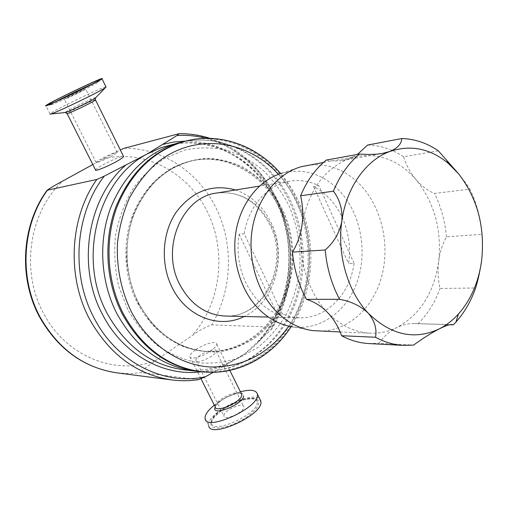 <?xml version="1.0" encoding="UTF-8"?>
<svg xmlns="http://www.w3.org/2000/svg" width="508" height="508" viewBox="0 0 508 508"><rect width="100%" height="100%" fill="white"/><g stroke="black" fill="none" stroke-linecap="round" stroke-linejoin="round"><path stroke-width="0.38" stroke-dasharray="2.54 1.91" d="M105.943 86.83C102.933 86.735 56.14 109.188 50.622 113.373L49.974 114.078L50.571 114.021M55.778 101.689L49.93 105.099C45.695 108.414 95.066 84.912 98.857 81.807L99.098 81.617C99.67 81.026 97.555 81.775 92.754 83.858M301.225 166.7L282.416 173.031C304.521 167.786 323.958 174.155 340.741 192.151C360.788 214.643 367.563 251.397 357.397 281.172C347.294 310.94 320.719 330.74 292.957 326.885L312.458 330.594M306.514 165.475C327.914 162.452 346.589 169.71 362.528 187.255C382.88 210.464 390.29 247.796 381.013 278.905C371.754 309.988 346.145 332.137 317.868 331.076M449.961 324.739L414.299 323.571C408.419 323.418 402.654 324.72 397.002 327.476C390.131 330.886 384.105 336.156 378.917 343.275L413.614 345.084M438.328 150.832L403.492 156.718C406.47 165.602 410.686 173.279 416.154 179.762C421.659 186.176 427.787 190.729 434.537 193.434L469.944 189.141C476.625 203.143 480.676 218.192 482.098 234.296L446.437 236.83C442.455 244.088 439.871 252.266 438.696 261.36C441.916 229.883 434.404 202.686 416.154 179.762C399.701 160.972 380.409 153.118 358.286 156.21L348.971 158.737C323.78 169.101 308.115 191.281 301.968 225.273C297.174 257.086 307.658 292.183 327.616 312.579C340.449 325.565 354.717 332.435 370.415 333.197C379.711 333.521 388.569 331.61 397.002 327.476C420.23 314.668 434.13 292.633 438.696 261.36C437.585 270.478 438.017 279.508 439.998 288.461L475.647 287.985M458.603 173.831C464.433 181.115 468.211 186.22 469.944 189.141M326.2 160.096L334.327 161.131L342.303 160.541L348.971 158.737L357.441 154.426M184.842 141.294C229.527 129.648 276.466 157.48 296.291 201.962C313.061 238.646 312.026 284.131 293.332 319.011C274.568 353.752 238.442 375.628 200.628 371.64M282.531 314.147L244.183 233.737L239.128 234.226C236.499 251.333 238.773 267.564 245.955 282.912C253.479 297.967 263.925 308.35 277.298 314.052L282.531 314.147L290.97 316.782L299.561 317.792C326.295 318.783 349.917 294.208 354.114 263.379L348.628 263.633C350.876 247.675 348.805 232.435 342.424 217.913C335.788 203.518 326.168 193.053 313.557 186.525L318.897 185.725C309.67 181.159 300.101 179.629 290.195 181.134L259.391 186.119M244.183 233.737C248.533 206 268.053 184.366 290.195 181.134M280.867 211.023C264.668 175.158 227.26 152.762 191.446 160.915C164.871 167.513 145.352 185.306 132.893 214.3C122.066 242.227 123.831 276.403 137.509 303.225C153.632 332.302 175.959 348.323 204.495 351.295C235.039 353.562 264.058 335.363 279.102 306.8C294.075 278.136 294.691 240.938 280.867 211.023M95.542 169.932C96.012 169.037 98.469 167.354 102.914 164.878C113.113 159.499 119.964 156.629 123.457 156.274M195.809 349.695C203.987 343.846 216.802 340.36 216.745 344.075C216.751 345.796 214.801 348.056 210.903 350.857C202.686 356.794 189.751 360.286 189.821 356.622C189.808 354.844 191.802 352.539 195.809 349.695M213.449 372.288L245.123 353.492L270.713 330.124L272.428 327.641L271.755 327.101L211.639 324.853C204.686 327.425 198.158 331.025 192.062 335.661L155.518 360.642C150.139 364.528 140.945 370.319 141.808 372.701L198.469 379.628M257.219 402.482C258.127 414.306 212.026 434.892 211.43 422.986L211.411 421.672C212.09 409.34 256.508 389.966 257.188 401.777L257.219 402.482M205.111 418.49L208.705 425.552L208.693 424.009C209.379 411.448 252.806 390.385 259.861 399.174M214.332 405.149C222.231 399.047 230.937 394.595 240.449 391.789M92.812 164.535L120.288 149.892M239.128 234.226L277.298 314.052M354.114 263.379L318.897 185.725M313.557 186.525L348.628 263.633M417.976 323.863C427.59 314.262 434.931 302.463 439.998 288.461M446.437 236.83C445.065 221.348 441.096 206.883 434.537 193.434M482.098 234.296C482.879 240.665 482.759 249.053 481.743 259.467M403.492 156.718C392.303 149.238 380.346 145.352 367.627 145.053M368.91 343.573L378.917 343.275M223.92 415.538C224.028 410.235 243.561 401.663 243.834 406.8L243.853 407.181C244.043 412.382 224.193 421.189 223.933 416.027L223.92 415.538M195.898 359.931C196.348 355.238 216.103 346.443 216.046 350.971L216.033 351.307C215.887 355.892 195.802 364.915 195.878 360.369L195.898 359.931M85.541 89.179L85.681 89.071C87.433 87.662 66.669 97.523 64.484 99.143L64.3 99.282C62.49 100.717 83.68 90.646 85.541 89.179M117.081 152.533L117.183 152.368C118.51 150.165 97.993 159.766 96.241 162.16L96.095 162.382C94.729 164.605 115.653 154.788 117.081 152.533M95.402 99.797C93.916 99.606 69.793 111.195 67.297 113.297L67.126 113.665M95.86 97.58C95.796 96.615 68.205 109.791 65.316 112.166L65.024 112.547L65.392 112.509M138.417 303.581L150.324 321.761C159.925 332.232 170.682 340.411 182.607 346.297C194.894 350.717 207.308 352.558 219.862 351.828C232.188 349.644 243.707 345.148 254.419 338.341C291.173 312.172 303.441 254.191 282.981 210.528C273.634 191.929 260.579 177.603 243.821 167.551C232.353 162.077 220.377 158.985 207.874 158.28C195.339 159.036 183.248 162.338 171.602 168.173L155.721 180.194C146.304 190.335 138.735 202.19 133.007 215.773C128.549 230.041 126.441 244.856 126.689 260.204C128.327 275.476 132.239 289.935 138.417 303.581M282.162 210.864C295.999 240.836 295.389 278.098 280.403 306.813C265.341 335.426 236.29 353.657 205.715 351.39C177.14 348.412 154.788 332.365 138.646 303.232C124.949 276.358 123.177 242.113 134.017 214.135C146.488 185.09 166.033 167.259 192.646 160.655C228.498 152.495 265.944 174.936 282.162 210.864M235.515 189.979C251.352 195.555 263.29 206.642 271.336 223.247C287.693 256.362 274.841 302.406 244.183 316.49M278.397 174.346C286.195 182.982 292.608 192.754 297.644 203.657C315.754 242.386 312.388 292.068 288.798 326.13M271.132 225.355C290.9 263.912 264.751 318.249 225.222 316.046C262.852 318.935 290.259 264.154 269.862 224.866C257.219 201.244 239.528 190.621 216.789 193.008C240.697 190.837 258.807 201.619 271.132 225.355M186.074 140.983C230.81 129.324 277.806 157.213 297.65 201.778C314.439 238.531 313.404 284.099 294.697 319.049C275.908 353.854 239.751 375.768 201.892 371.773M127.718 309.524L118.656 286.118C114.922 269.392 113.887 252.508 115.538 235.471C118.745 218.789 124.384 203.454 132.461 189.446C141.738 176.594 152.603 166.154 165.056 158.134L184.887 150.006C198.742 147.225 212.515 147.244 226.206 150.082C239.535 154.445 251.816 161.176 263.036 170.269C273.431 180.524 282.086 192.361 289.014 205.784C298.063 227.127 301.53 249.472 299.403 272.815C296.926 287.928 292.36 302.165 285.712 315.512C277.952 328.079 268.522 338.823 257.416 347.745L239.084 357.829C225.838 362.274 212.154 363.931 198.044 362.807C183.991 360.007 170.644 354.387 157.994 345.942C146.088 335.985 135.992 323.844 127.718 309.524M179.229 142.704C223.653 131.127 270.364 158.674 290.087 202.781C306.769 239.154 305.727 284.27 287.109 318.853C268.421 353.301 232.467 374.974 194.869 371.005M254.279 345.218C288.246 312.795 298.475 254.768 279.298 208.769C260.267 162.63 213.322 134.163 168.859 145.32C212.814 133.858 259.086 160.89 278.619 204.299C302.946 254.781 288.588 323.101 245.123 353.492C226.866 366.459 206.572 371.907 184.245 369.83C202.216 371.627 219.1 368.186 234.893 359.512M225.323 365.277L213.678 369.335L201.574 371.742M141.808 372.701L129.483 373.634L117.043 372.885M155.518 360.642C116.249 375.971 66.364 357.01 43.777 313.684C20.06 271.17 29.204 211.411 63.081 180.842M198.037 379.628C189.357 380.956 180.588 381.057 171.717 379.933M210.852 423.1L211.125 425.31L212.592 426.93L215.201 427.857L218.827 428.047L228.384 426.155L233.813 424.161L244.545 418.598L249.269 415.334L256.223 408.686L258.096 405.657L258.782 403.028C260.071 389.306 211.671 409.683 210.852 423.1M241.414 393.725C239.433 392.665 234.74 393.719 227.336 396.875C221.386 399.193 214.433 406.667 215.309 406.571L215.163 406.146C215.367 399.993 237.82 389.058 241.262 393.427M214.814 408.045C215.214 400.183 244.729 387.731 243.605 395.935M103.302 158.782C145.212 148.736 188.805 172.93 207.835 212.661C227 252.393 220.764 303.613 192.062 335.661M124.117 148.279C162.966 147.733 199.142 172.726 216.579 208.991C233.934 245.358 232.137 290.792 211.639 324.853M206.172 138.322L221.107 143.51L235.147 151.06L248.037 160.763L259.531 172.383L269.45 185.649L277.609 200.285L283.889 216.002L288.188 232.493L290.443 249.447L290.601 266.548L288.671 283.483L284.671 299.93L278.657 315.582L270.713 330.124M185.763 141.059C228.175 140.773 266.814 172.276 281.838 215.189C296.863 258.153 287.858 309.378 258.566 341.49M178.727 133.725C220.008 133.496 258.21 161.106 276.65 200.717C295.002 240.462 293.243 289.89 271.755 327.101M50.038 113.849L45.847 105.626M49.93 105.099L48.52 104.54M98.857 80.499L99.098 81.617M323.463 162.446L358.286 156.21M191.446 160.915L192.646 160.655C166.097 167.227 146.577 185.039 134.087 214.097C123.241 242.087 125.012 276.396 138.728 303.282C154.896 332.41 177.222 348.444 205.715 351.39L204.495 351.295M291.173 326.6C314.3 291.262 317.183 241.471 298.977 202.216C294.145 191.681 288.049 182.131 280.683 173.558M229.819 370.389L216.745 344.075M197.771 371.272C235.68 373.996 271.037 351.453 289.084 317.36C307.086 283.096 307.962 239.065 291.675 203.302C272.542 160.21 226.968 132.004 182.061 142.043M211.43 422.986L211.506 421.964L213.665 417.836C219.246 412.382 222.879 409.251 224.549 408.438L240.748 400.723C251.066 397.923 256.546 398.278 257.188 401.777M189.821 356.622L201.06 378.879M209.931 138.347C282.677 160.312 313.754 264.096 271.615 329.127M299.561 317.792L268.364 317.062M340.138 331.978L370.415 333.197M342.303 160.541L382.378 153.441M414.299 323.571L451.828 324.587M216.046 350.971L243.834 406.8M195.878 360.369L223.933 416.027M117.183 152.368L85.681 89.071M96.095 162.382L64.3 99.282"/><path stroke-width="0.76" d="M49.974 114.078C49.892 115.716 99.797 91.897 105.429 87.617L105.943 86.83M46.45 105.175L45.847 105.626C40.97 109.379 97.53 82.448 101.733 79.013L101.994 78.803C106.521 75.235 52.908 100.698 46.45 105.175M292.957 326.885C280.422 325.037 269.081 319.132 258.94 309.162C240.354 290.563 231.083 259.017 236.156 230.524C241.243 202.025 259.988 179.375 282.416 173.031M340.138 331.978L312.458 330.594C299.256 328.657 287.299 322.383 276.593 311.766C256.959 291.96 247.117 258.267 252.463 227.863C257.829 197.447 277.616 173.355 301.225 166.7L323.463 162.446M481.743 259.467C484.962 226.485 477.253 197.936 458.603 173.831L448.139 163.22C430.066 148.45 410.655 144.532 389.909 151.454C365.9 160.077 346.278 187.643 341.808 221.278C336.931 254.775 347.777 291.77 368.294 313.226C390.912 335.229 414.598 340.43 439.356 328.841C446.411 325.228 452.78 320.281 458.47 313.995C471.221 299.46 478.98 281.286 481.743 259.467C480.257 270.008 478.225 279.514 475.647 287.985C471.024 301.161 464.458 312.515 455.962 322.04L453.333 324.828L451.828 324.587C449.517 324.415 445.357 325.838 439.356 328.841C431.311 332.994 422.732 338.411 413.614 345.084L403.409 345.408C393.884 344.894 384.581 342.176 375.514 337.255L341.573 335.725C350.45 340.455 359.562 343.071 368.91 343.573L403.409 345.408M357.441 154.426L367.627 145.053L401.796 138.538C414.757 138.906 426.936 143.002 438.328 150.832L458.603 173.831M341.573 335.725C338.372 326.714 333.724 318.999 327.616 312.579C321.462 306.21 314.408 301.796 306.451 299.339L339.566 299.301C331.641 284.359 326.847 267.919 325.19 249.98L292.462 252.114C297.358 244.062 300.526 235.115 301.968 225.273C303.352 215.417 302.895 205.588 300.603 195.777L333.439 191.186C339.763 175.704 348.463 163.328 359.543 154.045L367.957 154.483L376.187 154.222L382.378 153.441L389.909 151.454C397.535 148.215 401.498 143.91 401.796 138.538M325.19 249.98C334.048 242.24 339.585 232.677 341.808 221.278C342.754 209.893 339.96 199.86 333.439 191.186M375.514 337.255C377.057 328.847 374.65 320.84 368.294 313.226C360.832 306.057 351.257 301.415 339.566 299.301M122.276 313.976C105.721 281.851 103.257 240.817 115.837 207.048C130.334 172.009 153.34 150.089 184.842 141.294L186.074 140.983C154.527 149.79 131.496 171.748 116.973 206.858C104.381 240.697 106.851 281.813 123.431 314.001C142.456 348.126 168.612 367.386 201.892 371.773L200.628 371.64C167.392 367.252 141.275 348.031 122.276 313.976M123.457 156.274L123.622 156.61C123.165 157.474 120.771 159.118 116.434 161.55C107.283 166.681 94.475 171.806 95.542 169.932L92.729 164.363M198.469 379.628L205.334 376.803L213.449 372.288M120.288 149.892L124.117 148.279L179.172 133.667L176.981 135.515L147.193 153.968L104.261 176.136L96.78 179.464L47.092 190.252C50.94 187.617 56.267 184.48 63.081 180.842L92.812 164.535M240.449 391.789C250.603 389.166 256.261 389.979 257.429 394.227L257.461 394.976C258.534 408.254 205.696 431.921 205.111 418.49L205.105 416.96C205.753 413.537 208.826 409.6 214.332 405.149M259.861 399.174L260.972 402.107C262.16 415.588 209.404 439.185 208.705 425.552M453.333 324.828L449.961 324.739M359.543 154.045L326.2 160.096C315.335 169.037 306.807 180.931 300.603 195.777M292.462 252.114C294.056 269.291 298.723 285.032 306.451 299.339M92.754 83.858C83.318 87.948 64.91 96.818 55.778 101.689M65.392 112.509L67.05 113.519C64.751 115.646 93.028 102.235 95.32 100.108L95.402 99.797M50.571 114.021L65.024 112.547C65.297 113.379 92.126 100.584 95.402 98.057L95.86 97.58M99.409 80.112C94.926 83.655 39.681 109.791 48.736 104.096C54.839 99.854 105.899 75.673 99.409 80.112M244.183 316.49C219.399 329.235 186.366 316.903 172.104 287.445C160.363 264.084 162.02 233.229 175.978 212.471C192.176 191.091 212.02 183.598 235.515 189.979M288.798 326.13C268.846 354.006 242.494 367.621 209.728 366.966C178.702 364.89 147.987 343.935 131.058 311.169C120.929 289.833 116.402 267.068 117.481 242.862C119.317 227.178 123.254 212.35 129.286 198.38C136.411 185.204 145.097 173.793 155.359 164.141C193.059 132.074 246.736 138.932 278.397 174.346M268.364 317.062L225.222 316.046C205.74 314.935 190.589 304.438 179.788 284.569C160.261 248.31 181.972 196.85 216.789 193.008L259.391 186.119M116.999 313.849C100.559 282.023 98.12 241.376 110.623 207.912C125.032 173.19 147.904 151.454 179.229 142.704L160.947 147.714L147.193 153.968C97.987 179.203 76.867 258.489 107.277 313.614C125.901 346.774 151.555 365.512 184.245 369.83L194.869 371.005C161.823 366.636 135.865 347.586 116.999 313.849M201.574 371.742C164.255 376.98 123.19 354.819 102.692 314.814C76.314 266.395 87.516 197.898 125.787 165.087M205.334 376.803C164.401 385.896 117.177 362.941 94.221 318.243C70.428 274.218 75.013 213.525 104.261 176.136M96.78 179.464C69.691 217.595 66.484 276.422 89.713 319.418C109.614 354.597 136.95 374.771 171.717 379.933L117.043 372.885C84.417 368.033 58.871 349.625 40.399 317.652C18.84 278.6 21.901 225.304 47.225 190.487M243.605 395.935C243.802 403.771 212.935 416.712 214.814 408.045M241.262 393.427L241.795 394.938C242.03 401.695 215.43 413.537 215.17 406.813L201.06 378.879M176.981 135.515C186.881 134.918 196.609 135.858 206.172 138.322M162.776 144.405L174.212 141.961L185.763 141.059M92.577 164.065L67.126 113.665M123.622 156.61L95.485 99.955L95.402 98.057L105.429 87.617M48.52 104.54C46.095 105.81 58.102 100.959 73.19 93.612C88.386 86.411 101.003 79.407 98.857 80.499M280.683 173.558C257.296 146.075 220.694 132.124 186.074 140.983M182.061 142.043L179.229 142.704M117.043 372.885C83.966 367.868 58.249 349.415 39.878 317.513M171.717 379.933C180.918 381.102 190.011 380.968 199.015 379.546M229.819 370.389L241.414 393.725M257.429 394.227L260.934 401.352M39.757 317.29C18.307 278.238 21.438 225.323 46.946 190.456M179.172 133.667C189.7 133.585 199.955 135.147 209.931 138.347M197.771 371.272L194.869 371.005M291.173 326.6C271.755 357.016 237.401 375.831 201.892 371.773M458.47 313.995L455.962 322.04M448.139 163.22L446.691 160.134M106.083 87.103L101.994 78.803"/></g></svg>
